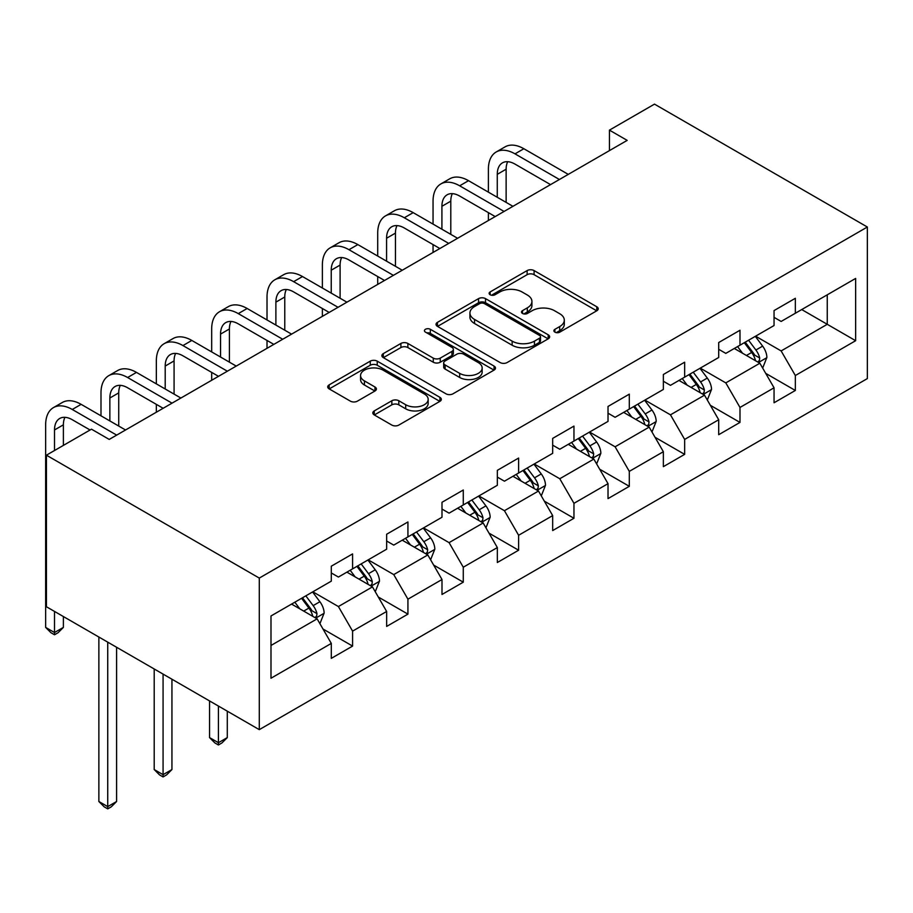 <?xml version="1.0" encoding="UTF-8"?>
<svg xmlns="http://www.w3.org/2000/svg" width="913" height="913" viewBox="0 0 913 913"><rect width="100%" height="100%" fill="white"/><g stroke="black" fill="none" stroke-linecap="round" stroke-linejoin="round"><path stroke-width="1.37" d="M554.91 332.149A3.447 1.986 0 0 0 559.783 332.149L596.782 310.785A4.93 2.842 0 0 0 598.22 308.777A4.93 2.842 0 0 0 596.782 306.768L534.094 270.579A4.93 2.842 0 0 0 527.132 270.579L490.133 291.943A3.447 1.986 0 0 0 489.128 293.347A3.447 1.986 0 0 0 490.133 294.751A3.447 1.986 0 0 0 495.006 294.751L499.799 291.989A15.761 9.096 0 0 1 522.088 291.989L527.303 295.002A15.761 9.096 0 0 1 531.925 301.438A15.761 9.096 0 0 1 527.303 307.875L522.521 310.637A3.447 1.986 0 0 0 521.506 312.041A3.447 1.986 0 0 0 522.521 313.456A3.447 1.986 0 0 0 527.394 313.456L532.188 310.682A15.761 9.096 0 0 1 554.465 310.682L559.692 313.707A15.761 9.096 0 0 1 564.302 320.132A15.761 9.096 0 0 1 559.692 326.569L554.91 329.331A3.447 1.986 0 0 0 553.894 330.746A3.447 1.986 0 0 0 554.91 332.149L554.91 329.331M374.262 410.907A4.93 2.842 0 0 0 372.824 412.916A4.93 2.842 0 0 0 374.262 414.924L391.848 425.081A4.93 2.842 0 0 0 398.81 425.081L439.906 401.355A4.93 2.842 0 0 0 441.344 399.346A4.93 2.842 0 0 0 439.906 397.338L377.229 361.149A4.93 2.842 0 0 0 370.256 361.149L329.171 384.875A4.93 2.842 0 0 0 327.721 386.884A4.93 2.842 0 0 0 329.171 388.892L350.409 401.161A4.93 2.842 0 0 0 357.371 401.161L374.958 391.004A4.93 2.842 0 0 0 376.407 388.995A4.93 2.842 0 0 0 374.958 386.986L364.424 380.904A13.17 7.601 0 0 1 360.567 375.528A13.17 7.601 0 0 1 368.704 368.498A13.17 7.601 0 0 1 383.061 370.142L424.317 393.971A13.17 7.601 0 0 1 428.174 399.346A13.17 7.601 0 0 1 420.048 406.376A13.17 7.601 0 0 1 405.692 404.721L398.81 400.75A4.93 2.842 0 0 0 391.848 400.75L374.262 410.907L374.262 414.924M867.35 227.017L654.495 104.128L609.439 130.137L627.174 140.374L109.229 439.415L91.483 429.178L46.426 455.188L259.292 578.077L867.35 227.017L867.35 378.587L259.292 729.647L259.292 578.077M500.141 362.552A4.93 2.842 0 0 0 507.114 362.552L548.199 338.837A4.93 2.842 0 0 0 549.649 336.829A4.93 2.842 0 0 0 548.199 334.809L485.522 298.619A4.93 2.842 0 0 0 478.56 298.619L437.464 322.346A4.93 2.842 0 0 0 436.026 324.355A4.93 2.842 0 0 0 437.464 326.363L500.141 362.552M426.828 332.891A3.447 1.986 0 0 1 430.331 333.382L430.331 329.285L494.047 366.079A4.93 2.842 0 0 1 495.497 368.087A4.93 2.842 0 0 1 494.047 370.096L452.962 393.823A4.93 2.842 0 0 1 446.001 393.823L383.323 357.634L383.323 353.605A4.93 2.842 0 0 0 381.874 355.625A4.93 2.842 0 0 0 383.323 357.634M383.323 353.605L400.898 343.459A4.93 2.842 0 0 1 407.871 343.459L433.287 358.136A4.93 2.842 0 0 0 440.249 358.136L451.912 351.402A4.93 2.842 0 0 0 453.362 349.394A4.93 2.842 0 0 0 451.912 347.374L425.458 332.104A3.447 1.986 0 0 1 424.442 330.689A3.447 1.986 0 0 1 426.576 328.851A3.447 1.986 0 0 1 430.331 329.285M322.962 628.977L352.589 646.084L352.589 631.123L386.644 611.47L386.644 626.421L407.928 614.129L407.928 599.179L441.995 579.515L441.995 594.466L463.279 582.174L463.279 567.224L497.334 547.56L497.334 562.511L518.618 550.219L518.618 535.269L552.673 515.605L552.673 530.567L573.957 518.276L573.957 503.325L608.024 483.662L608.024 498.612L629.308 486.321L629.308 471.37L663.363 451.707L663.363 466.657L684.647 454.366L684.647 439.415L718.702 419.752L718.702 434.702L739.987 422.422L739.987 407.46L774.053 387.797L774.053 402.759L795.337 390.467L795.337 375.517L855.641 340.697L855.641 278.431L827.258 294.808L827.258 324.309L855.641 340.697M352.589 646.084L331.305 658.364L331.305 643.414L270.99 678.233L270.99 615.967L331.305 581.147L331.305 566.197L352.589 553.906L352.589 568.867L386.644 549.204L386.644 534.242L407.928 521.962L407.928 536.912L441.995 517.249L441.995 502.298L463.279 490.007L463.279 504.957L497.334 485.294L497.334 470.343L518.618 458.052L518.618 473.002L552.673 453.339L552.673 438.388L573.957 426.097L573.957 441.059L608.024 421.395L608.024 406.445L629.308 394.154L629.308 409.104L663.363 389.44L663.363 374.49L684.647 362.199L684.647 377.149L718.702 357.485L718.702 342.535L739.987 330.244L739.987 345.194L774.053 325.53L774.053 310.58L795.337 298.3L795.337 313.25L855.641 278.431M346.917 572.143L372.458 586.888L338.403 606.552L312.851 591.807M331.305 572.953L338.403 577.05L352.589 568.867M338.403 606.552L352.589 631.123M372.458 586.888L386.644 611.47M402.256 540.188L427.798 554.933L393.743 574.597L368.201 559.852M386.644 541.01L393.743 545.107L407.928 536.912M393.743 574.597L407.928 599.179M427.798 554.933L441.995 579.515M457.596 508.233L483.148 522.978L449.082 542.642L423.541 527.897M441.995 509.055L449.082 513.152L463.279 504.957M449.082 542.642L463.279 567.224M483.148 522.978L497.334 547.56M512.946 476.289L538.487 491.034L504.433 510.698L478.88 495.942M497.334 477.1L504.433 481.197L518.618 473.002M504.433 510.698L518.618 535.269M538.487 491.034L552.673 515.605M568.285 444.334L593.827 459.079L559.772 478.743L534.231 463.998M552.673 445.156L559.772 449.242L573.957 441.059M559.772 478.743L573.957 503.325M593.827 459.079L608.024 483.662M623.625 412.379L649.166 427.124L615.111 446.788L589.57 432.043M608.024 413.201L615.111 417.298L629.308 409.104M615.111 446.788L629.308 471.37M649.166 427.124L663.363 451.707M678.975 380.424L704.516 395.181L670.462 414.833L644.909 400.088M663.363 381.246L670.462 385.343L684.647 377.149M670.462 414.833L684.647 439.415M704.516 395.181L718.702 419.752M734.314 348.481L759.856 363.226L725.801 382.889L700.26 368.133M718.702 349.291L725.801 353.388L739.987 345.194M725.801 382.889L739.987 407.46M759.856 363.226L774.053 387.797M801.717 309.564L827.258 324.309L781.14 350.934L755.599 336.189M774.053 317.347L781.14 321.444L795.337 313.25M781.14 350.934L795.337 375.517M46.426 455.188L46.426 606.757L259.292 729.647M609.439 130.137L609.439 150.622M270.99 645.468L317.119 618.843L291.567 604.086M317.119 618.843L331.305 643.414M765.71 373.36L795.337 390.467M710.371 405.315L739.987 422.422M655.02 437.27L684.647 454.366M599.681 469.214L629.308 486.321M544.342 501.169L573.957 518.276M488.991 533.124L518.618 550.219M433.652 565.079L463.279 582.174M378.313 597.022L407.928 614.129M556.279 332.64L559.692 330.666A15.761 9.096 0 0 0 564.302 324.229L564.302 320.132M531.925 301.438L531.925 305.535A15.761 9.096 0 0 1 527.303 311.972L523.902 313.935M596.714 310.831L534.094 274.676A4.93 2.842 0 0 0 527.132 274.676L491.514 295.241M548.131 338.871L485.522 302.717A4.93 2.842 0 0 0 478.56 302.717L437.532 326.409M539.492 338.232A3.447 1.986 0 0 0 540.507 336.829A3.447 1.986 0 0 0 539.492 335.413L484.472 303.652A3.447 1.986 0 0 0 479.599 303.652L474.555 306.563A15.761 9.096 0 0 0 469.933 312.999A15.761 9.096 0 0 0 474.555 319.436L512.159 341.142A15.761 9.096 0 0 0 534.447 341.142L539.492 338.232L539.492 342.329A3.447 1.986 0 0 0 540.507 340.914L540.507 336.829M469.933 312.999L469.933 317.096A15.761 9.096 0 0 0 474.555 323.533L474.555 319.436M539.492 342.329L534.447 345.24A15.761 9.096 0 0 1 512.159 345.24L474.555 323.533M383.38 357.668L400.898 347.556L400.898 343.459M453.362 349.394L453.362 353.479A4.93 2.842 0 0 1 451.912 355.499L440.249 362.233A4.93 2.842 0 0 1 433.287 362.233L407.871 347.556A4.93 2.842 0 0 0 400.898 347.556M430.331 333.382L493.99 370.13M459.661 373.36A13.17 7.601 0 0 0 474.018 375.015A13.17 7.601 0 0 0 482.155 367.985A13.17 7.601 0 0 0 478.298 362.609L463.758 354.21A4.93 2.842 0 0 0 456.797 354.21L445.122 360.943A4.93 2.842 0 0 0 443.684 362.963A4.93 2.842 0 0 0 445.122 364.972L459.661 373.36L459.661 377.457A13.17 7.601 0 0 0 474.018 379.112A13.17 7.601 0 0 0 482.155 372.082L482.155 367.985M443.684 362.963L443.684 367.06A4.93 2.842 0 0 0 445.122 369.069L445.122 364.972M459.661 377.457L445.122 369.069M428.174 399.346L428.174 403.443A13.17 7.601 0 0 1 420.048 410.473A13.17 7.601 0 0 1 405.692 408.819L398.81 404.847A4.93 2.842 0 0 0 391.848 404.847L374.33 414.97M360.567 375.528L360.567 379.625A13.17 7.601 0 0 0 364.424 385.001L364.424 380.904M374.889 391.038L364.424 385.001M439.838 401.4L377.229 365.246A4.93 2.842 0 0 0 370.256 365.246L329.239 388.927M762.663 368.076L766.874 357.451A13.296 7.681 -120 0 0 762.64 346.13L755.313 336.349M742.554 353.228L737.578 346.598M757.801 362.039L759.411 360.338L759.707 358.01A13.296 7.681 -120 0 0 755.896 350.021L748.58 340.241M745.248 342.17L753.362 353.011A6.768 3.914 60 0 1 754.595 355.066L759.707 358.01M744.312 342.706L751.639 352.475A13.296 7.681 60 0 1 755.45 360.475M488.398 192.152L488.398 169.213A37.627 21.729 60 0 1 496.181 151.992L505.06 146.867A37.627 21.729 60 0 1 523.868 148.739L568.285 174.383M496.181 151.992A37.627 21.729 60 0 1 515 153.852L559.418 179.496M550.55 184.62L515 164.1A25.085 14.482 -120 0 0 502.458 162.856A25.085 14.482 -120 0 0 497.265 174.337L497.265 197.276M507.708 161.692A25.085 14.482 -120 0 0 506.133 169.213L506.133 202.401M488.398 220.501L488.398 212.638M707.313 400.031L711.535 389.394A13.296 7.681 -120 0 0 707.29 378.073L699.974 368.304M687.204 385.183L682.239 378.541M702.451 393.982L704.071 392.282L704.357 389.965A13.296 7.681 -120 0 0 700.556 381.965L693.229 372.196M689.897 374.113L698.023 384.966A6.768 3.914 60 0 1 699.255 387.021L704.357 389.965M688.973 374.65L696.299 384.43A13.296 7.681 60 0 1 700.1 392.419M651.973 431.986L656.196 421.35A13.296 7.681 -120 0 0 651.95 410.028L644.624 400.259M631.864 417.138L626.889 410.496M647.112 425.937L648.721 424.237L649.017 421.92A13.296 7.681 -120 0 0 645.206 413.92L637.89 404.151M634.558 406.068L642.684 416.91A6.768 3.914 60 0 1 643.916 418.976L649.017 421.92M633.633 406.605L640.949 416.374A13.296 7.681 60 0 1 644.761 424.374M433.047 224.107L433.047 201.168A37.627 21.729 60 0 1 440.842 183.947L449.71 178.822A37.627 21.729 60 0 1 468.529 180.683L512.946 206.327M440.842 183.947A37.627 21.729 60 0 1 459.661 185.807L504.079 211.451M495.2 216.575L459.661 196.044A25.085 14.482 -120 0 0 447.119 194.811A25.085 14.482 -120 0 0 441.915 206.292L441.915 229.231M452.357 193.647A25.085 14.482 -120 0 0 450.794 201.168L450.794 234.344M433.047 252.456L433.047 244.593M377.708 256.062L377.708 233.123A37.627 21.729 60 0 1 385.503 215.89L394.37 210.777A37.627 21.729 60 0 1 413.178 212.638L457.596 238.282M385.503 215.89A37.627 21.729 60 0 1 404.311 217.762L448.728 243.406M439.861 248.519L404.311 227.999A25.085 14.482 -120 0 0 391.768 226.755A25.085 14.482 -120 0 0 386.576 238.247L386.576 261.186M397.018 225.602A25.085 14.482 -120 0 0 395.443 233.123L395.443 266.299M377.708 284.411L377.708 276.548M596.634 463.93L600.857 453.305A13.296 7.681 -120 0 0 596.611 441.983L589.284 432.203M576.525 449.082L571.549 442.451M591.772 457.892L593.382 456.192L593.678 453.864A13.296 7.681 -120 0 0 589.866 445.875L582.551 436.094M579.219 438.023L587.333 448.865A6.768 3.914 60 0 1 588.565 450.919L593.678 453.864M578.294 438.56L585.61 448.329A13.296 7.681 60 0 1 589.421 456.329M541.283 495.885L545.506 485.26A13.296 7.681 -120 0 0 541.261 473.938L533.945 464.158M521.175 481.037L516.21 474.395M536.433 489.847L538.042 488.135L538.328 485.819A13.296 7.681 -120 0 0 534.527 477.83L527.2 468.049M523.868 469.978L531.994 480.82A6.768 3.914 60 0 1 533.226 482.874L538.328 485.819M522.944 470.503L530.27 480.284A13.296 7.681 60 0 1 534.071 488.284M485.944 527.84L490.167 517.203A13.296 7.681 -120 0 0 485.921 505.882L478.606 496.113M465.835 512.992L460.86 506.35M481.083 521.791L482.692 520.09L482.988 517.774A13.296 7.681 -120 0 0 479.177 509.774L471.861 500.004M468.529 501.922L476.654 512.764A6.768 3.914 60 0 1 477.887 514.829L482.988 517.774M467.604 502.458L474.92 512.239A13.296 7.681 60 0 1 478.732 520.227M322.369 288.017L322.369 265.078A37.627 21.729 60 0 1 330.152 247.845L339.031 242.732A37.627 21.729 60 0 1 357.839 244.593L402.256 270.237M330.152 247.845A37.627 21.729 60 0 1 348.971 249.706L393.389 275.349M384.521 280.474L348.971 259.954A25.085 14.482 -120 0 0 336.429 258.71A25.085 14.482 -120 0 0 331.236 270.191L331.236 293.13M341.679 257.557A25.085 14.482 -120 0 0 340.104 265.078L340.104 298.254M322.369 316.355L322.369 308.491M267.018 319.961L267.018 297.022A37.627 21.729 60 0 1 274.813 279.8L283.681 274.676A37.627 21.729 60 0 1 302.5 276.548L346.917 302.18M274.813 279.8A37.627 21.729 60 0 1 293.632 281.661L338.05 307.304M329.171 312.429L293.632 291.909A25.085 14.482 -120 0 0 281.09 290.665A25.085 14.482 -120 0 0 275.886 302.146L275.886 325.085M286.328 289.501A25.085 14.482 -120 0 0 284.765 297.022L284.765 330.209M267.018 348.31L267.018 340.446M211.679 351.916L211.679 328.977A37.627 21.729 60 0 1 219.474 311.755L228.341 306.631A37.627 21.729 60 0 1 247.161 308.491L291.567 334.135M219.474 311.755A37.627 21.729 60 0 1 238.282 313.616L282.699 339.259M273.832 344.384L238.282 323.853A25.085 14.482 -120 0 0 225.739 322.609A25.085 14.482 -120 0 0 220.547 334.101L220.547 357.04M230.989 321.456A25.085 14.482 -120 0 0 229.414 328.977L229.414 362.153M211.679 380.264L211.679 372.401M430.605 559.795L434.828 549.158A13.296 7.681 -120 0 0 430.582 537.837L423.255 528.068M410.496 544.947L405.52 538.305M425.743 553.746L427.352 552.045L427.649 549.729A13.296 7.681 -120 0 0 423.837 541.729L416.522 531.959M413.19 533.877L421.304 544.719A6.768 3.914 60 0 1 422.536 546.773L427.649 549.729M412.265 534.413L419.581 544.182A13.296 7.681 60 0 1 423.392 552.182M218.424 706.057L218.424 742.714L227.291 737.601L227.291 711.17M227.291 737.601L221.962 742.92L218.424 744.974L214.875 742.92L209.545 737.601L209.545 700.933M209.545 737.601L218.424 742.714L218.424 744.974M156.34 383.871L156.34 360.932A37.627 21.729 60 0 1 164.135 343.699L173.002 338.586A37.627 21.729 60 0 1 191.81 340.446L236.227 366.09M164.135 343.699A37.627 21.729 60 0 1 182.942 345.571L227.36 371.214M218.492 376.327L182.942 355.808A25.085 14.482 -120 0 0 170.4 354.564A25.085 14.482 -120 0 0 165.207 366.045L165.207 388.984M175.65 353.411A25.085 14.482 -120 0 0 174.075 360.932L174.075 394.108M156.34 412.22L156.34 404.345M375.254 591.738L379.477 581.113A13.296 7.681 -120 0 0 375.232 569.792L367.916 560.011M355.146 576.89L350.181 570.26M370.404 585.701L372.013 584L372.299 581.672A13.296 7.681 -120 0 0 368.498 573.684L361.171 563.903M357.839 565.832L365.965 576.674A6.768 3.914 60 0 1 367.197 578.728L372.299 581.672M356.915 566.368L364.241 576.137A13.296 7.681 60 0 1 368.042 584.137M163.073 674.102L163.073 774.669L171.941 769.545L171.941 679.215M171.941 769.545L166.623 774.875L163.073 776.929L159.524 774.875L154.206 769.545L154.206 668.978M154.206 769.545L163.073 774.669L163.073 776.929M100.989 415.826L100.989 392.875A37.627 21.729 60 0 1 108.784 375.654L117.651 370.53A37.627 21.729 60 0 1 136.471 372.401L180.888 398.045M108.784 375.654A37.627 21.729 60 0 1 127.603 377.514L172.021 403.158M163.142 408.282L127.603 387.763A25.085 14.482 -120 0 0 115.061 386.519A25.085 14.482 -120 0 0 109.857 398L109.857 420.939M120.299 385.366A25.085 14.482 -120 0 0 118.736 392.875L118.736 426.063M319.915 623.693L324.138 613.057A13.296 7.681 -120 0 0 319.892 601.735L312.577 591.966M299.806 608.845L294.831 602.203M315.053 617.656L316.663 615.944L316.959 613.627A13.296 7.681 -120 0 0 313.159 605.627L305.832 595.858M302.5 597.775L310.625 608.629A6.768 3.914 60 0 1 311.858 610.683L316.959 613.627M301.575 598.312L308.891 608.092A13.296 7.681 60 0 1 312.703 616.092M107.734 642.147L107.734 806.624L116.602 801.5L116.602 647.271M116.602 801.5L111.283 806.83L107.734 808.872L104.185 806.83L98.866 801.5L98.866 637.023M98.866 801.5L107.734 806.624L107.734 808.872M54.518 611.425L54.518 632.526L45.65 627.402L45.65 424.83A37.627 21.729 60 0 1 53.445 407.609L62.312 402.485A37.627 21.729 60 0 1 81.131 404.345L125.538 429.989M53.445 407.609A37.627 21.729 60 0 1 72.253 409.469L116.67 435.113M90.067 429.989L72.253 419.718A25.085 14.482 -120 0 0 59.71 418.474A25.085 14.482 -120 0 0 54.518 429.955L54.518 450.52M64.96 417.309A25.085 14.482 -120 0 0 63.385 424.83L63.385 445.396M63.385 627.402L58.067 632.732L54.518 634.775L54.518 632.526L63.385 627.402L63.385 616.549M54.518 634.775L50.968 632.732L45.65 627.402M559.692 330.666L559.692 326.569M522.521 313.456L522.521 310.637M527.303 311.972L527.303 307.875M490.133 294.751L490.133 291.943M527.132 274.676L527.132 270.579M534.094 274.676L534.094 270.579M596.782 310.785L596.782 306.768M437.464 326.363L437.464 322.346M478.56 302.717L478.56 298.619M485.522 302.717L485.522 298.619M548.199 338.837L548.199 334.809M512.159 345.24L512.159 341.142M534.447 345.24L534.447 341.142M407.871 347.556L407.871 343.459M433.287 362.233L433.287 358.136M440.249 362.233L440.249 358.136M451.912 355.499L451.912 351.402M494.047 370.096L494.047 366.079M391.848 404.847L391.848 400.75M398.81 404.847L398.81 400.75M405.692 408.819L405.692 404.721M374.958 391.004L374.958 386.986M329.171 388.892L329.171 384.875M370.256 365.246L370.256 361.149M377.229 365.246L377.229 361.149M439.906 401.355L439.906 397.338M758.543 362.461L766.794 357.702M755.896 350.021L762.64 346.13M746.435 355.477L751.639 352.475M523.868 148.739L515 153.852M506.133 169.213L497.265 174.337M703.204 394.416L711.455 389.657M700.556 381.965L707.29 378.073M691.095 387.432L696.299 384.43M647.853 426.371L656.105 421.612M645.206 413.92L651.95 410.028M635.756 419.375L640.949 416.374M468.529 180.683L459.661 185.807M450.794 201.168L441.915 206.292M413.178 212.638L404.311 217.762M395.443 233.123L386.576 238.247M592.514 458.326L600.765 453.556M589.866 445.875L596.611 441.983M580.406 451.33L585.61 448.329M537.175 490.27L545.426 485.511M534.527 477.83L541.261 473.938M525.066 483.285L530.27 480.284M481.836 522.225L490.076 517.466M479.177 509.774L485.921 505.882M469.727 515.24L474.92 512.239M357.839 244.593L348.971 249.706M340.104 265.078L331.236 270.191M302.5 276.548L293.632 281.661M284.765 297.022L275.886 302.146M247.161 308.491L238.282 313.616M229.414 328.977L220.547 334.101M426.485 554.18L434.736 549.421M423.837 541.729L430.582 537.837M414.388 547.184L419.581 544.182M191.81 340.446L182.942 345.571M174.075 360.932L165.207 366.045M371.146 586.135L379.397 581.364M368.498 573.684L375.232 569.792M359.037 579.139L364.241 576.137M136.471 372.401L127.603 377.514M118.736 392.875L109.857 398M315.807 618.078L324.047 613.319M313.159 605.627L319.892 601.735M303.698 611.094L308.891 608.092M81.131 404.345L72.253 409.469M63.385 424.83L54.518 429.955"/></g></svg>
